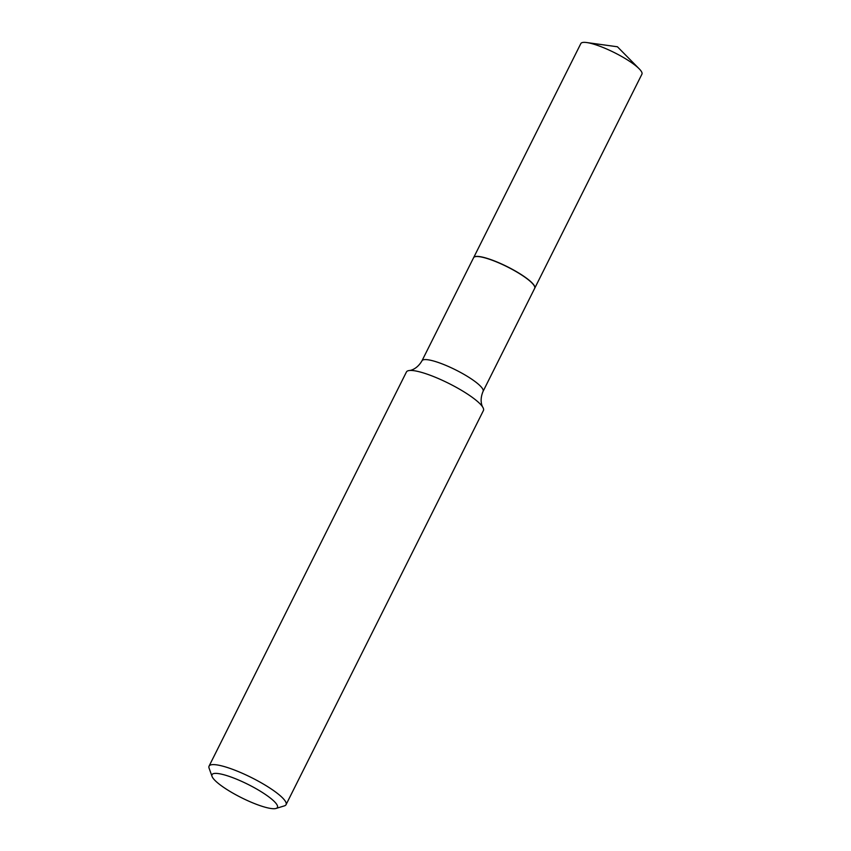 <?xml version="1.0" encoding="UTF-8"?>
<svg xmlns="http://www.w3.org/2000/svg" width="851" height="851" viewBox="0 0 851 851"><rect width="100%" height="100%" fill="white"/><g stroke="black" fill="none" stroke-linecap="round" stroke-linejoin="round"><path stroke-width="1.28" d="M534.715 288.244A34.168 6.925 -153.4 0 0 534.747 288.191L641.931 74.154A34.168 6.925 -153.4 0 0 639.197 68.825A34.168 6.925 -153.4 0 0 631.57 62.644A34.168 6.925 -153.4 0 0 586.743 42.55A34.168 6.925 -153.4 0 0 580.839 43.561L473.656 257.598A34.168 6.925 -153.4 0 0 473.624 257.651M534.747 288.191A34.168 6.925 -153.4 0 0 524.386 276.671A34.168 6.925 -153.4 0 0 492.92 260.363A34.168 6.925 -153.4 0 0 473.656 257.598M534.641 286.606A34.029 6.904 -153.4 0 0 534.609 286.521A34.029 6.904 -153.4 0 0 513.387 269.927A34.029 6.904 -153.4 0 0 481.155 256.885A34.029 6.904 -153.4 0 0 475.081 256.704A34.029 6.904 -153.4 0 0 474.986 256.736M421.99 360.781A34.168 6.925 -153.4 0 1 429.393 360.016A34.168 6.925 -153.4 0 1 464.752 374.812A34.168 6.925 -153.4 0 1 483.081 391.375L534.694 288.308A34.168 6.925 -153.4 0 0 534.673 286.691A34.168 6.925 -153.4 0 0 513.366 270.044A34.168 6.925 -153.4 0 0 481.006 256.949A34.168 6.925 -153.4 0 0 474.901 256.757A34.168 6.925 -153.4 0 0 473.592 257.715L421.99 360.781C416.575 370.036 409.395 370.61 409.214 370.536A43.05 8.733 -153.4 0 0 406.448 371.961L209.069 766.123A43.05 8.733 -153.4 0 0 209.091 768.155L212.037 776.399A36.593 7.425 -153.4 0 0 234.855 794.228A36.593 7.425 -153.4 0 0 269.512 808.248A36.593 7.425 -153.4 0 0 276.043 808.45A36.593 7.425 -153.4 0 0 260.885 791.536A36.593 7.425 -153.4 0 0 219.952 773.846A36.593 7.425 -153.4 0 0 212.037 776.399M276.043 808.45L284.404 805.865A43.05 8.733 -153.4 0 0 286.053 804.674A43.05 8.733 -153.4 0 0 262.959 783.803A43.05 8.733 -153.4 0 0 218.409 765.155A43.05 8.733 -153.4 0 0 209.069 766.123M286.053 804.674L483.432 410.512A43.05 8.733 -153.4 0 0 482.921 407.438A43.05 8.733 -153.4 0 0 454.998 386.641A43.05 8.733 -153.4 0 0 415.788 370.993A43.05 8.733 -153.4 0 0 409.214 370.536M639.197 68.825L617.432 46.773L586.743 42.55M483.081 391.375C478.9 401.246 482.751 407.342 482.921 407.438"/></g></svg>
